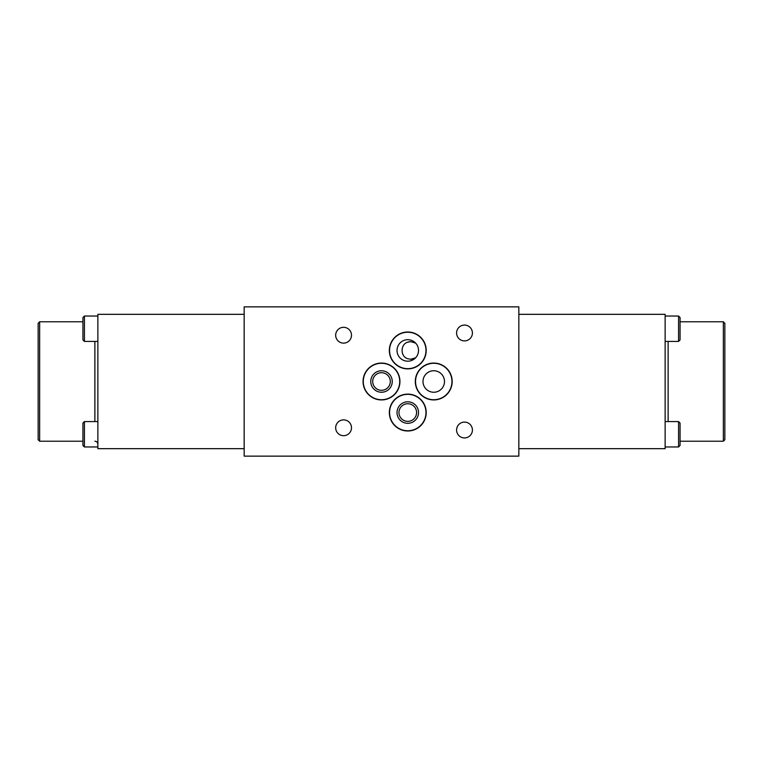 <?xml version="1.0" encoding="UTF-8"?>
<svg xmlns="http://www.w3.org/2000/svg" width="763" height="763" viewBox="0 0 763 763"><rect width="100%" height="100%" fill="white"/><g stroke="black" fill="none" stroke-linecap="round" stroke-linejoin="round"><path stroke-width="1.14" d="M464.505 422.101A7.916 7.916 0 0 0 456.589 430.017A7.916 7.916 0 0 0 464.505 437.933A7.916 7.916 0 0 0 472.411 430.017A7.916 7.916 0 0 0 464.505 422.101M343.579 419.869A7.916 7.916 0 0 0 335.672 427.776A7.916 7.916 0 0 0 343.579 435.692A7.916 7.916 0 0 0 351.495 427.776A7.916 7.916 0 0 0 343.579 419.869M464.505 325.067A7.916 7.916 0 0 0 456.589 332.983A7.916 7.916 0 0 0 464.505 340.899A7.916 7.916 0 0 0 472.411 332.983A7.916 7.916 0 0 0 464.505 325.067M343.579 327.308A7.916 7.916 0 0 0 335.672 335.224A7.916 7.916 0 0 0 343.579 343.131A7.916 7.916 0 0 0 351.495 335.224A7.916 7.916 0 0 0 343.579 327.308M381.5 363.064A18.436 18.436 0 0 0 363.064 381.5A18.436 18.436 0 0 0 381.5 399.936A18.436 18.436 0 0 0 399.936 381.5A18.436 18.436 0 0 0 381.5 363.064M407.776 332.01A18.436 18.436 0 0 0 389.34 350.446A18.436 18.436 0 0 0 407.776 368.882A18.436 18.436 0 0 0 426.212 350.446A18.436 18.436 0 0 0 407.776 332.01M407.776 394.118A18.436 18.436 0 0 0 389.34 412.554A18.436 18.436 0 0 0 407.776 430.99A18.436 18.436 0 0 0 426.212 412.554A18.436 18.436 0 0 0 407.776 394.118M433.746 363.064A18.436 18.436 0 0 0 415.31 381.5A18.436 18.436 0 0 0 433.746 399.936A18.436 18.436 0 0 0 452.182 381.5A18.436 18.436 0 0 0 433.746 363.064M82.938 445.478L82.938 423.084L84.426 421.586L84.426 446.965L82.938 445.478L84.426 446.965L97.864 446.965M84.426 341.414L82.938 339.916L82.938 317.522L84.426 316.035L84.426 341.414L97.864 341.414M665.136 341.414L678.574 341.414L678.574 316.035L665.136 316.035M665.136 446.965L678.574 446.965L678.574 421.586L665.136 421.586M39.647 441.214L38.15 439.717L38.15 323.283L39.647 321.786L39.647 441.214L82.938 441.214M680.062 317.522L678.574 316.035L680.062 317.522L680.062 339.916L678.574 341.414M723.353 321.786L724.85 323.283L724.85 439.717L723.353 441.214L723.353 321.786L680.062 321.786M680.062 445.478L678.574 446.965L680.062 445.478L680.062 423.084L678.574 421.586M381.5 372.697A8.803 8.803 0 0 0 372.697 381.5A8.803 8.803 0 0 0 381.5 390.303A8.803 8.803 0 0 0 390.303 381.5A8.803 8.803 0 0 0 381.5 372.697M407.776 342.167L410.761 341.643A8.803 8.803 0 0 0 407.776 342.167C400.232 344.18 400.184 356.683 407.776 358.734L410.761 359.259L415.625 357.79A8.803 8.803 0 0 1 410.761 359.259M407.776 421.357A8.803 8.803 0 0 1 398.963 412.554A8.803 8.803 0 0 1 407.776 403.741A8.803 8.803 0 0 1 416.579 412.554A8.803 8.803 0 0 1 407.776 421.357M410.761 341.643L415.625 343.102M418.525 412.554A10.749 10.749 0 0 0 407.776 401.805A10.749 10.749 0 0 0 397.027 412.554A10.749 10.749 0 0 0 407.776 423.303A10.749 10.749 0 0 0 418.525 412.554M418.525 350.446A10.749 10.749 0 0 0 407.776 339.697A10.749 10.749 0 0 0 397.027 350.446A10.749 10.749 0 0 0 407.776 361.195A10.749 10.749 0 0 0 418.525 350.446M422.998 381.5A10.749 10.749 0 0 0 433.746 392.249A10.749 10.749 0 0 0 444.495 381.5A10.749 10.749 0 0 0 433.746 370.751A10.749 10.749 0 0 0 422.998 381.5M425.983 412.554A18.217 18.217 0 0 0 407.776 394.337A18.217 18.217 0 0 0 389.559 412.554A18.217 18.217 0 0 0 407.776 430.761A18.217 18.217 0 0 0 425.983 412.554M425.983 350.446A18.217 18.217 0 0 0 407.776 332.239A18.217 18.217 0 0 0 389.559 350.446A18.217 18.217 0 0 0 407.776 368.663A18.217 18.217 0 0 0 425.983 350.446M370.751 381.5A10.749 10.749 0 0 0 381.5 392.249A10.749 10.749 0 0 0 392.249 381.5A10.749 10.749 0 0 0 381.5 370.751A10.749 10.749 0 0 0 370.751 381.5M415.539 381.5A18.217 18.217 0 0 0 433.746 399.717A18.217 18.217 0 0 0 451.963 381.5A18.217 18.217 0 0 0 433.746 363.283A18.217 18.217 0 0 0 415.539 381.5M363.283 381.5A18.217 18.217 0 0 0 381.5 399.717A18.217 18.217 0 0 0 399.717 381.5A18.217 18.217 0 0 0 381.5 363.283A18.217 18.217 0 0 0 363.283 381.5M518.84 448.673L665.136 448.673L665.136 314.327L518.84 314.327M244.16 314.327L97.864 314.327L97.864 448.673L244.16 448.673M518.84 456.14L244.16 456.14L244.16 306.86L518.84 306.86L518.84 456.14M94.879 421.586L94.879 341.414M668.121 341.414L668.121 421.586M723.353 441.214L680.062 441.214M82.938 317.522L84.426 316.035L97.864 316.035M39.647 321.786L82.938 321.786M97.864 421.586L84.426 421.586M94.879 441.214C96.691 441.396 97.683 442.387 97.864 444.2"/></g></svg>
